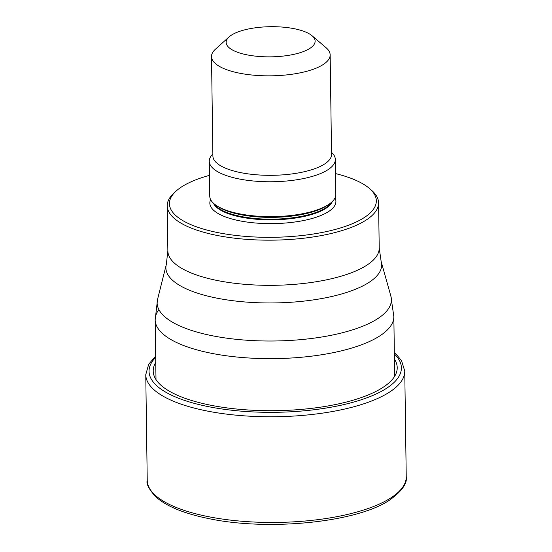 <?xml version="1.0" encoding="UTF-8"?>
<svg xmlns="http://www.w3.org/2000/svg" width="552" height="552" viewBox="0 0 552 552"><rect width="100%" height="100%" fill="white"/><g stroke="black" fill="none" stroke-linecap="round" stroke-linejoin="round"><path stroke-width="0.83" d="M155.754 362.416A122.013 41.331 -0.8 0 0 208.18 404.706A122.013 41.331 -0.8 0 0 344.262 402.567A122.013 41.331 -0.8 0 0 394.432 359.083M209.456 175.35A103.459 35.045 -0.8 0 0 176.191 190.985A103.459 35.045 -0.8 0 0 216.039 232.24A103.459 35.045 -0.8 0 0 338.017 228.68A103.459 35.045 -0.8 0 0 369.219 188.294A103.459 35.045 -0.8 0 0 335.526 173.59M176.191 190.985L174.142 192.841A105.687 35.797 -0.8 0 0 167.235 205.827A105.687 35.797 -0.8 0 0 214.845 234.98A105.687 35.797 -0.8 0 0 323.286 235.2A105.687 35.797 -0.8 0 0 378.582 202.874A105.687 35.797 -0.8 0 0 371.317 190.088L369.219 188.294M335.333 159.514L335.816 194.401A63.038 21.355 179.2 0 1 328.861 204.337A63.038 21.355 179.2 0 1 238.147 213.548A63.038 21.355 179.2 0 1 216.977 205.896A63.038 21.355 179.2 0 1 209.746 196.16L209.263 161.274A63.038 21.355 -0.8 0 0 237.664 178.662A63.038 21.355 -0.8 0 0 302.344 178.793A63.038 21.355 -0.8 0 0 335.333 159.514A63.038 21.355 -0.8 0 0 331.524 152.345M212.865 154.001A63.038 21.355 -0.8 0 0 209.263 161.274M229.052 36.929L215.383 49.266A59.333 20.1 -0.8 0 0 211.506 56.559A59.333 20.1 -0.8 0 0 238.236 72.926A59.333 20.1 -0.8 0 0 299.115 73.05A59.333 20.1 -0.8 0 0 330.158 54.903A59.333 20.1 -0.8 0 0 326.08 47.72L312.073 35.77A44.498 15.076 -0.8 0 0 295.085 28.877A44.498 15.076 -0.8 0 0 229.052 36.929A44.498 15.076 -0.8 0 0 246.192 54.676A44.498 15.076 -0.8 0 0 298.653 53.137A44.498 15.076 -0.8 0 0 312.073 35.77M406.237 476.755A129.513 43.87 179.2 0 1 338.473 516.368A129.513 43.87 179.2 0 1 205.585 516.099A129.513 43.87 179.2 0 1 147.239 480.371C146.045 483.545 148.743 488.893 155.326 496.414C165.6 505.832 182.691 513.077 206.6 518.142C265.967 531.39 355.936 522.799 389.408 500.222C401.835 491.287 407.445 483.462 406.237 476.755L404.761 371.054L401.559 360.739L396.874 355.012L394.342 352.742M155.664 356.074L148.702 364.223L145.762 374.67A129.513 43.87 -0.8 0 0 204.109 410.405A129.513 43.87 -0.8 0 0 336.996 410.667A129.513 43.87 -0.8 0 0 404.761 371.054M394.363 354.011A126.187 42.745 179.2 0 1 352.804 402.311A126.187 42.745 179.2 0 1 205.889 406.134A126.187 42.745 179.2 0 1 155.685 357.344M335.016 197.899A63.038 21.355 179.2 0 1 307.367 219.703A63.038 21.355 179.2 0 1 238.243 220.531A63.038 21.355 179.2 0 1 210.643 199.638M378.582 202.874L379.217 248.034A105.687 35.797 179.2 0 1 323.92 280.361A105.687 35.797 179.2 0 1 215.473 280.14A105.687 35.797 179.2 0 1 215.39 280.119A105.687 35.797 179.2 0 1 167.863 250.981L167.235 205.827M167.863 250.981L166.283 264.608A107.888 36.549 -0.8 0 0 214.411 297.638A107.888 36.549 -0.8 0 0 214.5 297.659A107.888 36.549 -0.8 0 0 329.413 297.017A107.888 36.549 -0.8 0 0 381.17 261.607L379.217 248.034M381.17 261.607L390.871 296.12A117.148 39.682 179.2 0 1 334.671 334.567A117.148 39.682 179.2 0 1 209.905 335.264A117.148 39.682 179.2 0 1 157.555 299.384L155.16 319.863A119.349 40.427 -0.8 0 0 208.925 352.783A119.349 40.427 -0.8 0 0 331.386 353.032A119.349 40.427 -0.8 0 0 393.838 316.531L394.666 376.091M158.886 309.596A119.349 40.427 -0.8 0 0 155.16 319.863L155.995 379.424M332.332 201.549A60.071 20.348 179.2 0 1 239.837 216.874A60.071 20.348 179.2 0 1 213.431 203.205M214.079 203.785A60.071 20.348 -0.8 0 0 239.83 216.232A60.071 20.348 -0.8 0 0 331.697 202.142M328.861 204.337L327.26 205.42A61.217 20.735 179.2 0 1 239.168 214.362A61.217 20.735 179.2 0 1 218.613 206.931L216.977 205.896M330.158 54.903L331.552 154.387A59.333 20.1 179.2 0 1 300.502 172.535A59.333 20.1 179.2 0 1 239.623 172.41A59.333 20.1 179.2 0 1 212.893 156.043L211.506 56.559M145.762 374.67L147.239 480.371M166.283 264.608L157.555 299.384M390.871 296.12L393.838 316.531"/></g></svg>
